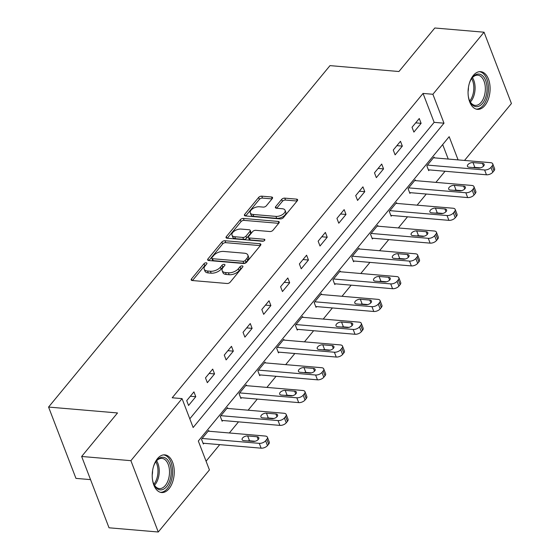 <?xml version="1.0" encoding="UTF-8"?>
<svg xmlns="http://www.w3.org/2000/svg" width="560" height="560" viewBox="0 0 560 560"><rect width="100%" height="100%" fill="white"/><g stroke="black" fill="none" stroke-linecap="round" stroke-linejoin="round"><path stroke-width="0.84" d="M206.213 262.801A1.666 0.875 -21 0 0 204.029 263.69L191.478 278.922A2.38 1.246 -21 0 0 191.191 279.937A2.38 1.246 -21 0 0 192.227 280.518L227.031 283.493A2.38 1.246 -21 0 0 230.146 282.226L242.704 266.994A1.666 0.875 -21 0 0 242.9 266.28A1.666 0.875 -21 0 0 242.172 265.874A1.666 0.875 -21 0 0 239.995 266.763L238.371 268.737A7.616 3.99 -21 0 1 228.403 272.79L225.505 272.545A7.616 3.99 -21 0 1 222.173 270.683A7.616 3.99 -21 0 1 223.097 267.428L224.721 265.461A1.666 0.875 -21 0 0 224.924 264.747A1.666 0.875 -21 0 0 224.196 264.341A1.666 0.875 -21 0 0 222.012 265.223L220.388 267.197A7.616 3.99 -21 0 1 210.42 271.257L207.522 271.005A7.616 3.99 -21 0 1 204.19 269.15A7.616 3.99 -21 0 1 205.114 265.895L206.738 263.921A1.666 0.875 -21 0 0 206.941 263.207A1.666 0.875 -21 0 0 206.213 262.801M205.961 264.866A1.666 0.875 -21 0 0 204.771 265.615L192.472 280.539M241.92 267.939A1.666 0.875 -21 0 0 240.737 268.688L239.113 270.662L238.371 268.737M223.944 266.399A1.666 0.875 -21 0 0 222.754 267.155L221.13 269.122L220.388 267.197M484.855 105.539A18.907 10.941 -85.1 0 1 477.477 109.347A18.907 10.941 -85.1 0 1 468.286 96.068A18.907 10.941 -85.1 0 1 473.312 75.467A18.907 10.941 -85.1 0 1 480.69 71.666A18.907 10.941 -85.1 0 1 489.881 84.938A18.907 10.941 -85.1 0 1 484.855 105.539M169.008 488.74A18.907 10.941 -85.1 0 1 161.63 492.541A18.907 10.941 -85.1 0 1 152.439 479.269A18.907 10.941 -85.1 0 1 157.465 458.668A18.907 10.941 -85.1 0 1 164.85 454.867A18.907 10.941 -85.1 0 1 174.034 468.139A18.907 10.941 -85.1 0 1 169.008 488.74M272.279 198.597A2.38 1.246 -21 0 0 272.566 197.575A2.38 1.246 -21 0 0 271.523 196.994L261.758 196.161A2.38 1.246 -21 0 0 258.643 197.428L244.706 214.347A2.38 1.246 -21 0 0 244.419 215.362A2.38 1.246 -21 0 0 245.455 215.943L280.259 218.918A2.38 1.246 -21 0 0 283.374 217.651L297.318 200.732A2.38 1.246 -21 0 0 297.605 199.717A2.38 1.246 -21 0 0 296.562 199.136L284.767 198.128A2.38 1.246 -21 0 0 281.652 199.395L275.688 206.633A2.38 1.246 -21 0 0 275.401 207.655A2.38 1.246 -21 0 0 276.437 208.229L282.289 208.733A6.363 3.332 -21 0 1 285.068 210.287A6.363 3.332 -21 0 1 282.604 214.508A6.363 3.332 -21 0 1 275.968 216.398L253.057 214.445A6.363 3.332 -21 0 1 250.271 212.891A6.363 3.332 -21 0 1 252.742 208.67A6.363 3.332 -21 0 1 259.378 206.773L263.193 207.102A2.38 1.246 -21 0 0 266.308 205.835L272.279 198.597M458.087 159.894L449.176 136.682L198.324 441.021L209.426 469.931L158.27 532L109.025 527.793L81.648 456.47L117.516 412.951L48.573 407.064L329.994 65.625L398.937 71.519L434.805 28L484.05 32.207L511.427 103.53L464.52 160.44M81.648 456.47L130.893 460.677L182.049 398.615L193.144 427.525L443.996 123.186L432.894 94.276L484.05 32.207M189.798 418.803L434.147 122.346L423.045 93.429L172.2 397.775L182.049 398.615M423.045 93.429L432.894 94.276M225.015 240.744A2.38 1.246 -21 0 0 221.9 242.011L207.956 258.923A2.38 1.246 -21 0 0 207.669 259.945A2.38 1.246 -21 0 0 208.712 260.526L243.516 263.494A2.38 1.246 -21 0 0 246.631 262.227L260.575 245.315A2.38 1.246 -21 0 0 260.862 244.293A2.38 1.246 -21 0 0 259.819 243.712L225.015 240.744L225.757 242.669A2.38 1.246 -21 0 0 222.642 243.936L208.957 260.54M226.331 236.635L240.275 219.716A2.38 1.246 -21 0 1 243.39 218.449L278.194 221.424A2.38 1.246 -21 0 1 279.23 222.005A2.38 1.246 -21 0 1 278.943 223.02L272.979 230.265A2.38 1.246 -21 0 1 269.864 231.532L255.745 230.321A2.38 1.246 -21 0 0 252.63 231.595L248.675 236.397A2.38 1.246 -21 0 0 248.388 237.412A2.38 1.246 -21 0 0 249.424 237.993L264.124 239.246A1.666 0.875 -21 0 1 264.852 239.652A1.666 0.875 -21 0 1 264.201 240.758A1.666 0.875 -21 0 1 262.465 241.255L227.087 238.231A2.38 1.246 -21 0 1 226.044 237.65A2.38 1.246 -21 0 1 226.331 236.635L226.94 238.217M48.573 407.064L75.95 478.38L90.538 479.626M188.559 405.468L195.783 396.704L193.935 391.888L186.711 400.645L188.559 405.468M207.34 382.683L214.557 373.926L212.709 369.103L205.485 377.867L207.34 382.683M226.114 359.905L233.338 351.141L231.49 346.325L224.266 355.082L226.114 359.905M244.895 337.12L252.112 328.363L250.264 323.54L243.04 332.304L244.895 337.12M263.669 314.342L270.893 305.578L269.045 300.762L261.821 309.519L263.669 314.342M282.45 291.557L289.667 282.793L287.819 277.977L280.595 286.741L282.45 291.557M301.224 268.779L308.448 260.015L306.6 255.199L299.376 263.956L301.224 268.779M320.005 245.994L327.222 237.23L325.374 232.414L318.15 241.178L320.005 245.994M338.779 223.216L346.003 214.452L344.155 209.629L336.931 218.393L338.779 223.216M357.56 200.431L364.777 191.667L362.929 186.851L355.705 195.615L357.56 200.431M376.334 177.653L383.558 168.889L381.71 164.066L374.486 172.83L376.334 177.653M395.115 154.868L402.332 146.104L400.484 141.288L393.26 150.052L395.115 154.868M413.889 132.09L421.113 123.326L419.265 118.503L412.041 127.267L413.889 132.09M206.073 461.209L219.737 444.633M229.341 432.978L238.511 421.855M248.122 410.2L257.292 399.07M266.896 387.415L276.066 376.292M285.677 364.637L294.847 353.507M304.451 341.852L313.621 330.729M323.232 319.074L332.402 307.944M342.006 296.289L351.176 285.166M360.78 273.511L369.957 262.381M379.561 250.726L388.731 239.603M398.335 227.948L407.505 216.818M417.116 205.163L426.286 194.04M435.89 182.378L445.06 171.255M448.238 159.047L442.673 144.564M209.041 431.249L208.733 430.437L201.509 439.201L203.357 444.017L203.959 443.289M227.822 408.464L227.507 407.659L220.29 416.416L222.138 421.239L222.74 420.504M246.596 385.686L246.288 384.874L239.064 393.638L240.912 398.454L241.514 397.726M265.377 362.901L265.062 362.096L257.845 370.853L259.693 375.676L260.295 374.941M284.151 340.116L283.843 339.311L276.619 348.075L278.467 352.891L279.069 352.163M302.932 317.338L302.617 316.526L295.4 325.29L297.248 330.113L297.85 329.378M321.706 294.553L321.398 293.748L314.174 302.512L316.022 307.328L316.624 306.6M340.487 271.775L340.172 270.963L332.955 279.727L334.803 284.55L335.405 283.815M359.261 248.99L358.953 248.185L351.729 256.949L353.577 261.765L354.179 261.037M378.042 226.212L377.727 225.4L370.51 234.164L372.358 238.987L372.96 238.252M396.816 203.427L396.508 202.622L389.284 211.386L391.132 216.202L391.734 215.474M415.597 180.649L415.282 179.837L408.065 188.601L409.913 193.417L410.515 192.689M434.371 157.864L434.063 157.059L426.839 165.823L428.687 170.639L429.289 169.911M158.27 532L130.893 460.677M434.147 122.346L443.996 123.186M195.783 396.704L190.344 396.242M214.557 373.926L209.125 373.457M233.338 351.141L227.899 350.679M252.112 328.363L246.68 327.894M270.893 305.578L265.454 305.116M289.667 282.793L284.228 282.331M308.448 260.015L303.009 259.553M327.222 237.23L321.783 236.768M346.003 214.452L340.564 213.99M364.777 191.667L359.338 191.205M383.558 168.889L378.119 168.42M402.332 146.104L396.893 145.642M421.113 123.326L415.674 122.857M204.19 269.15L204.932 271.075A7.616 3.99 -21 0 0 208.257 272.937L207.522 271.005M221.13 269.122A7.616 3.99 -21 0 1 211.162 273.182L208.257 272.937M222.173 270.683L222.915 272.615A7.616 3.99 -21 0 0 226.24 274.47L225.505 272.545M239.113 270.662A7.616 3.99 -21 0 1 229.145 274.722L226.24 274.47M260.316 245.623L225.757 242.669M211.967 257.579A1.666 0.875 -21 0 0 211.764 258.293A1.666 0.875 -21 0 0 212.492 258.699L243.04 261.31A1.666 0.875 -21 0 0 245.224 260.421L246.939 258.342A7.616 3.99 -21 0 0 247.856 255.087A7.616 3.99 -21 0 0 244.531 253.225L223.65 251.44A7.616 3.99 -21 0 0 213.682 255.5L211.967 257.579M211.764 258.293L212.506 260.218A1.666 0.875 -21 0 0 213.234 260.624L212.492 258.699M247.856 255.087L248.598 257.012A7.616 3.99 -21 0 1 247.674 260.267L245.966 262.346A1.666 0.875 -21 0 1 243.782 263.235L213.234 260.624M227.325 238.252L241.01 221.648L240.275 219.716M278.691 223.328L244.125 220.381A2.38 1.246 -21 0 0 241.01 221.648M248.388 237.412L249.13 239.337A2.38 1.246 -21 0 0 250.166 239.918L263.599 241.066M241.101 229.075A6.363 3.332 -21 0 0 234.465 230.965A6.363 3.332 -21 0 0 232.001 235.186A6.363 3.332 -21 0 0 234.78 236.74L242.851 237.433A2.38 1.246 -21 0 0 245.966 236.166L249.928 231.364A2.38 1.246 -21 0 0 250.215 230.342A2.38 1.246 -21 0 0 249.172 229.761L241.101 229.075M232.001 235.186L232.736 237.118A6.363 3.332 -21 0 0 235.522 238.672L234.78 236.74M250.215 230.342L250.957 232.274A2.38 1.246 -21 0 1 250.663 233.289L246.708 238.091A2.38 1.246 -21 0 1 243.593 239.358L235.522 238.672M250.271 212.891L251.013 214.816A6.363 3.332 -21 0 0 253.799 216.37L253.057 214.445M285.068 210.287L285.81 212.212A6.363 3.332 -21 0 1 283.346 216.433A6.363 3.332 -21 0 1 276.71 218.33L253.799 216.37M297.059 201.04L285.509 200.053A2.38 1.246 -21 0 0 282.394 201.32L276.682 208.25M272.02 198.905L262.5 198.086A2.38 1.246 -21 0 0 259.385 199.36L245.7 215.964M203.049 443.212L261.128 448.175A4.851 2.541 159 0 0 267.47 445.592L268.674 444.129A4.851 2.541 159 0 0 269.262 442.057L267.414 437.234A4.851 2.541 -21 0 0 265.293 436.051L208.131 431.165M267.414 437.234A4.851 2.541 -21 0 1 266.826 439.306L265.622 440.769A4.851 2.541 -21 0 1 259.273 443.352L202.111 438.473M255.122 441.252L249.515 440.769A3.878 2.03 -21 0 0 247.66 440.958M257.117 436.758L247.667 435.953A3.878 2.03 -21 0 0 243.621 437.108A3.878 2.03 -21 0 0 242.116 439.677A3.878 2.03 -21 0 0 243.81 440.629L253.267 441.434A3.878 2.03 -21 0 0 257.313 440.279A3.878 2.03 -21 0 0 258.818 437.71A3.878 2.03 -21 0 0 257.117 436.758L258.188 439.544M153.524 466.445A16.366 9.471 -85.1 0 1 155.946 461.51A16.366 9.471 -85.1 0 1 166.201 458.528A16.366 9.471 -85.1 0 1 170.051 479.906A16.366 9.471 -85.1 0 1 157.122 488.614A16.366 9.471 -85.1 0 1 153.986 484.484A16.366 9.471 -85.1 0 1 152.432 479.206M153.776 484.022A15.148 8.771 94.9 0 0 156.471 487.41A15.148 8.771 94.9 0 0 159.383 488.579A15.148 8.771 94.9 0 0 169.057 476.847A15.148 8.771 94.9 0 0 164.878 459.557A15.148 8.771 94.9 0 0 161.966 458.388A15.148 8.771 94.9 0 0 155.666 461.93M152.222 474.845A10.787 6.244 94.9 0 0 152.579 470.708M160.37 492.31A18.788 10.871 94.9 0 0 172.102 477.477A18.788 10.871 94.9 0 0 166.873 456.295A18.788 10.871 94.9 0 0 163.569 454.881M469.371 83.244A16.366 9.471 -85.1 0 1 471.793 78.309A16.366 9.471 -85.1 0 1 472.514 77.357A16.366 9.471 -85.1 0 1 485.632 80.514A16.366 9.471 -85.1 0 1 482.503 103.383A16.366 9.471 -85.1 0 1 469.833 101.283A16.366 9.471 -85.1 0 1 468.279 96.005M469.623 100.821A15.148 8.771 94.9 0 0 475.23 105.378A15.148 8.771 94.9 0 0 481.145 102.333A15.148 8.771 94.9 0 0 485.17 85.827A15.148 8.771 94.9 0 0 477.813 75.187A15.148 8.771 94.9 0 0 471.898 78.239A15.148 8.771 94.9 0 0 471.513 78.729M476.217 109.109A18.788 10.871 94.9 0 0 483.245 105.308A18.788 10.871 94.9 0 0 488.264 85.092A18.788 10.871 94.9 0 0 479.409 71.687M468.069 91.644A10.787 6.244 94.9 0 0 468.426 87.507M221.83 420.427L279.902 425.39A4.851 2.541 159 0 0 286.251 422.807L287.455 421.344A4.851 2.541 159 0 0 288.043 419.272L286.188 414.456A4.851 2.541 -21 0 0 284.074 413.273L226.905 408.387M286.188 414.456A4.851 2.541 -21 0 1 285.607 416.528L284.403 417.991A4.851 2.541 -21 0 1 278.054 420.574L220.892 415.688M273.896 418.467L268.289 417.991A3.878 2.03 -21 0 0 266.441 418.173M275.898 413.98L266.441 413.168A3.878 2.03 -21 0 0 262.402 414.323A3.878 2.03 -21 0 0 260.897 416.899A3.878 2.03 -21 0 0 262.591 417.844L272.048 418.649A3.878 2.03 -21 0 0 276.087 417.501A3.878 2.03 -21 0 0 277.592 414.925A3.878 2.03 -21 0 0 275.898 413.98L276.969 416.766M240.604 397.649L298.683 402.612A4.851 2.541 159 0 0 305.025 400.022L306.229 398.566A4.851 2.541 159 0 0 306.817 396.494L304.969 391.671A4.851 2.541 -21 0 0 302.848 390.488L245.686 385.602M304.969 391.671A4.851 2.541 -21 0 1 304.381 393.743L303.177 395.206A4.851 2.541 -21 0 1 296.828 397.789L239.666 392.903M292.677 395.689L287.07 395.206A3.878 2.03 -21 0 0 285.215 395.388M294.672 391.195L285.222 390.39A3.878 2.03 -21 0 0 281.176 391.545A3.878 2.03 -21 0 0 279.671 394.114A3.878 2.03 -21 0 0 281.365 395.066L290.822 395.871A3.878 2.03 -21 0 0 294.868 394.716A3.878 2.03 -21 0 0 296.373 392.147A3.878 2.03 -21 0 0 294.672 391.195L295.743 393.981M259.385 374.864L317.457 379.827A4.851 2.541 159 0 0 323.806 377.244L325.01 375.781A4.851 2.541 159 0 0 325.598 373.709L323.743 368.893A4.851 2.541 -21 0 0 321.629 367.71L264.46 362.824M323.743 368.893A4.851 2.541 -21 0 1 323.162 370.965L321.958 372.428A4.851 2.541 -21 0 1 315.609 375.011L258.447 370.125M311.451 372.904L305.844 372.428A3.878 2.03 -21 0 0 303.996 372.61M313.453 368.417L303.996 367.605A3.878 2.03 -21 0 0 299.957 368.76A3.878 2.03 -21 0 0 298.452 371.336A3.878 2.03 -21 0 0 300.146 372.281L309.603 373.086A3.878 2.03 -21 0 0 313.642 371.931A3.878 2.03 -21 0 0 315.147 369.362A3.878 2.03 -21 0 0 313.453 368.417L314.524 371.203M278.159 352.086L336.238 357.049A4.851 2.541 159 0 0 342.58 354.459L343.784 353.003A4.851 2.541 159 0 0 344.372 350.931L342.524 346.108A4.851 2.541 -21 0 0 340.403 344.925L283.241 340.039M342.524 346.108A4.851 2.541 -21 0 1 341.936 348.18L340.732 349.643A4.851 2.541 -21 0 1 334.383 352.226L277.221 347.34M330.232 350.126L324.625 349.643A3.878 2.03 -21 0 0 322.77 349.825M332.227 345.632L322.777 344.827A3.878 2.03 -21 0 0 318.731 345.982A3.878 2.03 -21 0 0 317.226 348.551A3.878 2.03 -21 0 0 318.92 349.496L328.377 350.308A3.878 2.03 -21 0 0 332.423 349.153A3.878 2.03 -21 0 0 333.928 346.577A3.878 2.03 -21 0 0 332.227 345.632L333.298 348.418M296.94 329.301L355.012 334.264A4.851 2.541 159 0 0 361.361 331.681L362.565 330.218A4.851 2.541 159 0 0 363.153 328.146L361.298 323.33A4.851 2.541 -21 0 0 359.184 322.147L302.015 317.261M361.298 323.33A4.851 2.541 -21 0 1 360.717 325.402L359.513 326.858A4.851 2.541 -21 0 1 353.164 329.448L296.002 324.562M349.006 327.341L343.399 326.865A3.878 2.03 -21 0 0 341.551 327.047M351.008 322.854L341.551 322.042A3.878 2.03 -21 0 0 337.512 323.197A3.878 2.03 -21 0 0 336.007 325.773A3.878 2.03 -21 0 0 337.701 326.718L347.158 327.523A3.878 2.03 -21 0 0 351.197 326.368A3.878 2.03 -21 0 0 352.702 323.799A3.878 2.03 -21 0 0 351.008 322.854L352.079 325.633M315.714 306.523L373.793 311.486A4.851 2.541 159 0 0 380.135 308.896L381.339 307.44A4.851 2.541 159 0 0 381.927 305.361L380.079 300.545A4.851 2.541 -21 0 0 377.958 299.362L320.796 294.476M380.079 300.545A4.851 2.541 -21 0 1 379.491 302.617L378.287 304.08A4.851 2.541 -21 0 1 371.938 306.663L314.776 301.777M367.787 304.563L362.18 304.08A3.878 2.03 -21 0 0 360.325 304.262M369.782 300.069L360.332 299.264A3.878 2.03 -21 0 0 356.286 300.419A3.878 2.03 -21 0 0 354.781 302.988A3.878 2.03 -21 0 0 356.475 303.933L365.932 304.745A3.878 2.03 -21 0 0 369.978 303.59A3.878 2.03 -21 0 0 371.483 301.014A3.878 2.03 -21 0 0 369.782 300.069L370.853 302.855M334.495 283.738L392.567 288.701A4.851 2.541 159 0 0 398.916 286.118L400.12 284.655A4.851 2.541 159 0 0 400.708 282.583L398.853 277.76A4.851 2.541 -21 0 0 396.739 276.577L339.57 271.698M398.853 277.76A4.851 2.541 -21 0 1 398.272 279.839L397.068 281.295A4.851 2.541 -21 0 1 390.719 283.885L333.557 278.999M386.561 281.778L380.954 281.302A3.878 2.03 -21 0 0 379.106 281.484M388.563 277.291L379.106 276.479A3.878 2.03 -21 0 0 375.067 277.634A3.878 2.03 -21 0 0 373.562 280.21A3.878 2.03 -21 0 0 375.256 281.155L384.713 281.96A3.878 2.03 -21 0 0 388.752 280.805A3.878 2.03 -21 0 0 390.257 278.236A3.878 2.03 -21 0 0 388.563 277.291L389.634 280.07M353.269 260.96L411.348 265.916A4.851 2.541 159 0 0 417.69 263.333L418.894 261.877A4.851 2.541 159 0 0 419.482 259.798L417.634 254.982A4.851 2.541 -21 0 0 415.513 253.799L358.351 248.913M417.634 254.982A4.851 2.541 -21 0 1 417.046 257.054L415.842 258.517A4.851 2.541 -21 0 1 409.493 261.1L352.331 256.214M405.342 259L399.735 258.517A3.878 2.03 -21 0 0 397.88 258.699M407.337 254.506L397.887 253.701A3.878 2.03 -21 0 0 393.841 254.856A3.878 2.03 -21 0 0 392.336 257.425A3.878 2.03 -21 0 0 394.03 258.37L403.487 259.182A3.878 2.03 -21 0 0 407.533 258.027A3.878 2.03 -21 0 0 409.038 255.451A3.878 2.03 -21 0 0 407.337 254.506L408.408 257.292M372.043 238.175L430.122 243.138A4.851 2.541 159 0 0 436.471 240.555L437.675 239.092A4.851 2.541 159 0 0 438.263 237.02L436.408 232.197A4.851 2.541 -21 0 0 434.294 231.014L377.125 226.135M436.408 232.197A4.851 2.541 -21 0 1 435.827 234.276L434.623 235.732A4.851 2.541 -21 0 1 428.274 238.322L371.112 233.436M424.116 236.215L418.509 235.739A3.878 2.03 -21 0 0 416.661 235.921M426.118 231.728L416.661 230.916A3.878 2.03 -21 0 0 412.622 232.071A3.878 2.03 -21 0 0 411.117 234.647A3.878 2.03 -21 0 0 412.811 235.592L422.268 236.397A3.878 2.03 -21 0 0 426.307 235.242A3.878 2.03 -21 0 0 427.812 232.673A3.878 2.03 -21 0 0 426.118 231.728L427.189 234.507M390.824 215.397L448.903 220.353A4.851 2.541 159 0 0 455.245 217.77L456.449 216.314A4.851 2.541 159 0 0 457.037 214.235L455.189 209.419A4.851 2.541 -21 0 0 453.068 208.236L395.906 203.35M455.189 209.419A4.851 2.541 -21 0 1 454.601 211.491L453.397 212.954A4.851 2.541 -21 0 1 447.048 215.537L389.886 210.651M442.897 213.437L437.29 212.954A3.878 2.03 -21 0 0 435.435 213.136M444.892 208.943L435.442 208.138A3.878 2.03 -21 0 0 431.396 209.293A3.878 2.03 -21 0 0 429.891 211.862A3.878 2.03 -21 0 0 431.585 212.807L441.042 213.619A3.878 2.03 -21 0 0 445.088 212.464A3.878 2.03 -21 0 0 446.593 209.888A3.878 2.03 -21 0 0 444.892 208.943L445.963 211.729M409.598 192.612L467.677 197.575A4.851 2.541 159 0 0 474.026 194.992L475.23 193.529A4.851 2.541 159 0 0 475.818 191.457L473.963 186.634A4.851 2.541 -21 0 0 471.849 185.451L414.68 180.572M473.963 186.634A4.851 2.541 -21 0 1 473.382 188.713L472.178 190.169A4.851 2.541 -21 0 1 465.829 192.752L408.667 187.873M461.671 190.652L456.064 190.176A3.878 2.03 -21 0 0 454.216 190.358M463.673 186.165L454.216 185.353A3.878 2.03 -21 0 0 450.177 186.508A3.878 2.03 -21 0 0 448.672 189.077A3.878 2.03 -21 0 0 450.366 190.029L459.823 190.834A3.878 2.03 -21 0 0 463.862 189.679A3.878 2.03 -21 0 0 465.367 187.11A3.878 2.03 -21 0 0 463.673 186.165L464.744 188.944M428.379 169.827L486.458 174.79A4.851 2.541 159 0 0 492.8 172.207L494.004 170.751A4.851 2.541 159 0 0 494.592 168.672L492.744 163.856A4.851 2.541 -21 0 0 490.623 162.673L433.461 157.787M492.744 163.856A4.851 2.541 -21 0 1 492.156 165.928L490.952 167.391A4.851 2.541 -21 0 1 484.603 169.974L427.441 165.088M480.452 167.867L474.845 167.391A3.878 2.03 -21 0 0 472.99 167.573M482.447 163.38L472.997 162.575A3.878 2.03 -21 0 0 468.951 163.73A3.878 2.03 -21 0 0 467.446 166.299A3.878 2.03 -21 0 0 469.14 167.244L478.597 168.056A3.878 2.03 -21 0 0 482.643 166.901A3.878 2.03 -21 0 0 484.148 164.325A3.878 2.03 -21 0 0 482.447 163.38L483.518 166.166M204.771 265.615L204.029 263.69M240.737 268.688L239.995 266.763M222.754 267.155L222.012 265.223M211.162 273.182L210.42 271.257M229.145 274.722L228.403 272.79M192.087 280.504L191.478 278.922M260.477 245.427L259.819 243.712M208.565 260.505L207.956 258.923M222.642 243.936L221.9 242.011M243.782 263.235L243.04 261.31M245.966 262.346L245.224 260.421M247.674 260.267L246.939 258.342M244.125 220.381L243.39 218.449M278.852 223.139L278.194 221.424M250.166 239.918L249.424 237.993M264.579 240.443L264.124 239.246M243.593 239.358L242.851 237.433M246.708 238.091L245.966 236.166M250.663 233.289L249.928 231.364M276.71 218.33L275.968 216.398M276.297 208.215L275.688 206.633M282.394 201.32L281.652 199.395M285.509 200.053L284.767 198.128M297.22 200.844L296.562 199.136M245.308 215.922L244.706 214.347M259.385 199.36L258.643 197.428M262.5 198.086L261.758 196.161M272.181 198.709L271.523 196.994M259.273 443.352L261.128 448.175M265.622 440.769L267.47 445.592M266.826 439.306L268.674 444.129M249.515 440.769L247.667 435.953M156.59 460.831A15.148 8.771 -85.1 0 1 154.504 485.261M153.881 484.218A14.651 8.477 94.9 0 0 155.799 461.755M472.437 77.63A15.148 8.771 -85.1 0 1 470.883 101.458A15.148 8.771 -85.1 0 1 470.344 102.067M469.728 101.017A14.651 8.477 94.9 0 0 469.756 100.975A14.651 8.477 94.9 0 0 471.646 78.554M278.054 420.574L279.902 425.39M284.403 417.991L286.251 422.807M285.607 416.528L287.455 421.344M268.289 417.991L266.441 413.168M296.828 397.789L298.683 402.612M303.177 395.206L305.025 400.022M304.381 393.743L306.229 398.566M287.07 395.206L285.222 390.39M315.609 375.011L317.457 379.827M321.958 372.428L323.806 377.244M323.162 370.965L325.01 375.781M305.844 372.428L303.996 367.605M334.383 352.226L336.238 357.049M340.732 349.643L342.58 354.459M341.936 348.18L343.784 353.003M324.625 349.643L322.777 344.827M353.164 329.448L355.012 334.264M359.513 326.858L361.361 331.681M360.717 325.402L362.565 330.218M343.399 326.865L341.551 322.042M371.938 306.663L373.793 311.486M378.287 304.08L380.135 308.896M379.491 302.617L381.339 307.44M362.18 304.08L360.332 299.264M390.719 283.885L392.567 288.701M397.068 281.295L398.916 286.118M398.272 279.839L400.12 284.655M380.954 281.302L379.106 276.479M409.493 261.1L411.348 265.916M415.842 258.517L417.69 263.333M417.046 257.054L418.894 261.877M399.735 258.517L397.887 253.701M428.274 238.322L430.122 243.138M434.623 235.732L436.471 240.555M435.827 234.276L437.675 239.092M418.509 235.739L416.661 230.916M447.048 215.537L448.903 220.353M453.397 212.954L455.245 217.77M454.601 211.491L456.449 216.314M437.29 212.954L435.442 208.138M465.829 192.752L467.677 197.575M472.178 190.169L474.026 194.992M473.382 188.713L475.23 193.529M456.064 190.176L454.216 185.353M484.603 169.974L486.458 174.79M490.952 167.391L492.8 172.207M492.156 165.928L494.004 170.751M474.845 167.391L472.997 162.575"/></g></svg>

